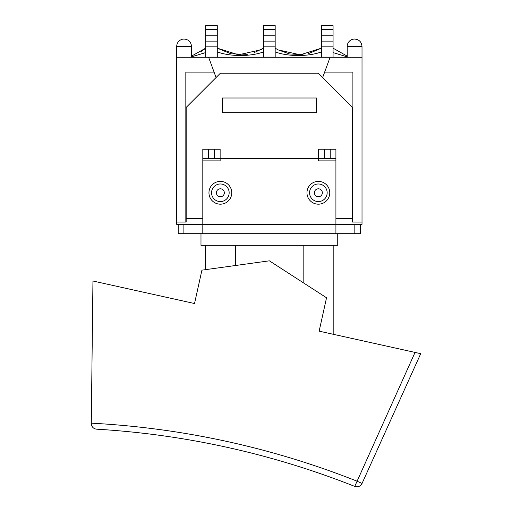 <?xml version="1.0" encoding="UTF-8"?>
<svg xmlns="http://www.w3.org/2000/svg" width="512" height="512" viewBox="0 0 512 512"><rect width="100%" height="100%" fill="white"/><g stroke="black" fill="none" stroke-linecap="round" stroke-linejoin="round"><path stroke-width="0.77" d="M305.747 233.696L360.531 233.696L360.531 224.352L202.81 224.352L202.81 233.696L335.917 233.696L335.917 149.248L318.598 149.248L318.598 158.592L335.917 158.592M202.81 158.592L220.134 158.592L220.134 149.248L202.81 149.248L202.81 224.352L178.195 224.352L178.195 233.696L232.979 233.696M208.96 192.787A11.398 11.398 0 0 1 226.061 182.912A11.398 11.398 0 0 1 226.061 202.656A11.398 11.398 0 0 1 208.96 192.787M306.97 192.787A11.398 11.398 0 0 1 324.064 182.912A11.398 11.398 0 0 1 324.064 202.656A11.398 11.398 0 0 1 306.97 192.787M202.81 160.877L220.134 160.877L220.134 158.592L318.598 158.592L318.598 160.877L335.917 160.877M178.195 224.352L176.71 224.352L176.71 57.28L330.106 57.28L324.653 72.096L352.896 72.096L352.896 222.074L362.016 222.074L362.016 224.352L360.531 224.352L360.531 233.696M352.896 222.074L352.557 222.074L352.557 107.424L318.368 73.235L220.358 73.235L186.17 107.424L186.17 222.074L185.83 222.074L185.83 72.096L214.074 72.096L208.621 57.28M316.429 98.003L222.298 98.003L222.298 112.666L316.429 112.666L316.429 98.003M275.174 29.504L275.174 25.6L263.552 25.6L263.552 35.206L275.174 35.206L275.174 29.504L263.552 29.504M275.174 46.829L275.174 57.094L263.552 57.094L263.552 46.829L275.174 46.829L275.174 41.126L263.552 41.126L263.552 46.829M263.552 41.126L263.552 35.206M217.28 29.504L217.28 25.6L205.658 25.6L205.658 35.206L217.28 35.206L217.28 29.504L205.658 29.504M217.28 46.829L217.28 57.094L205.658 57.094L205.658 46.829L217.28 46.829L217.28 41.126L205.658 41.126L205.658 46.829M205.658 41.126L205.658 35.206M333.069 29.504L333.069 25.6L321.446 25.6L321.446 35.206L333.069 35.206L333.069 29.504L321.446 29.504M333.069 46.829L333.069 57.094L321.446 57.094L321.446 46.829L333.069 46.829L333.069 41.126L321.446 41.126L321.446 46.829M321.446 41.126L321.446 35.206M217.28 35.206L217.28 41.126M275.174 35.206L275.174 41.126M333.069 35.206L333.069 41.126M333.069 51.2L333.069 52.589L346.963 56.806M254.221 52.602L263.552 48.166L260.589 49.875L238.464 54.816L217.28 48.166L230.982 53.824L247.309 54.31M243.898 55.507L238.982 55.571M200.864 51.68L205.658 48.166L191.526 56.122M191.526 56.851L205.658 52.589L191.757 56.806M333.069 48.166L347.2 56.122L333.069 48.166M278.093 49.856L289.587 53.971L303.059 54.598M308.307 53.69L321.446 48.166L300.294 54.816L278.17 49.894L275.174 48.166L278.176 49.894M217.28 51.878C230.022 56.73 250.81 56.73 263.552 51.878M275.174 51.878C287.917 56.736 308.704 56.73 321.446 51.878M330.106 57.28L362.016 57.28L362.016 46.458C361.574 41.958 359.11 39.488 354.611 39.046C359.11 39.488 361.574 41.958 362.016 46.458L347.2 46.458A7.405 7.405 0 0 1 354.611 39.046M324.653 72.096L322.656 77.523M184.122 39.046C188.621 39.488 191.085 41.958 191.526 46.458C191.085 41.958 188.621 39.488 184.122 39.046A7.405 7.405 0 0 0 176.71 46.458L191.526 46.458L191.526 57.28M216.07 77.523L214.074 72.096M362.016 57.28L362.016 222.074M176.71 222.074L185.83 222.074M91.283 423.168L92.947 281.011L194.528 303.526L201.926 270.15L269.363 260.819L326.541 297.773L319.142 331.155L420.723 353.677L415.04 352.416L354.758 486.4A5.696 5.696 0 0 0 362.048 483.45L356.851 481.101A841.536 841.536 0 0 0 91.283 423.168L91.277 423.424C91.648 426.899 93.434 428.813 96.64 429.178A835.834 835.834 0 0 1 354.758 486.4A5.696 5.696 0 0 0 362.048 483.45L420.723 353.677L362.048 483.45M93.747 428.186A5.696 5.696 0 0 1 91.36 424.448M105.338 283.757L194.528 303.526M333.184 245.318L333.184 334.266L408.333 350.925M303.168 245.318L303.168 282.669M235.558 245.318L235.558 265.498M200.986 233.696L200.986 245.318L337.741 245.318L337.741 233.696M216.378 192.787A3.981 3.981 0 0 1 222.349 189.338A3.981 3.981 0 0 1 222.349 196.23A3.981 3.981 0 0 1 216.378 192.787M211.558 192.787A8.8 8.8 0 0 0 224.762 200.403A8.8 8.8 0 0 0 224.762 185.165A8.8 8.8 0 0 0 211.558 192.787M314.387 192.787A3.981 3.981 0 0 1 320.358 189.338A3.981 3.981 0 0 1 320.358 196.23A3.981 3.981 0 0 1 314.387 192.787M309.568 192.787A8.8 8.8 0 0 0 322.765 200.403A8.8 8.8 0 0 0 322.765 185.165A8.8 8.8 0 0 0 309.568 192.787M214.432 149.248L214.432 158.592M208.506 158.592L208.506 149.248M330.221 149.248L330.221 158.592M324.294 158.592L324.294 149.248M183.891 233.696L183.891 224.352M354.835 224.352L354.835 233.696M352.557 218.656L335.917 218.656M202.81 218.656L186.17 218.656M260.589 49.875L261.574 49.344M205.658 48.166L204.09 49.427M347.2 57.28L347.2 46.458M176.71 57.28L176.71 46.458M205.542 245.318L205.542 269.651"/></g></svg>
